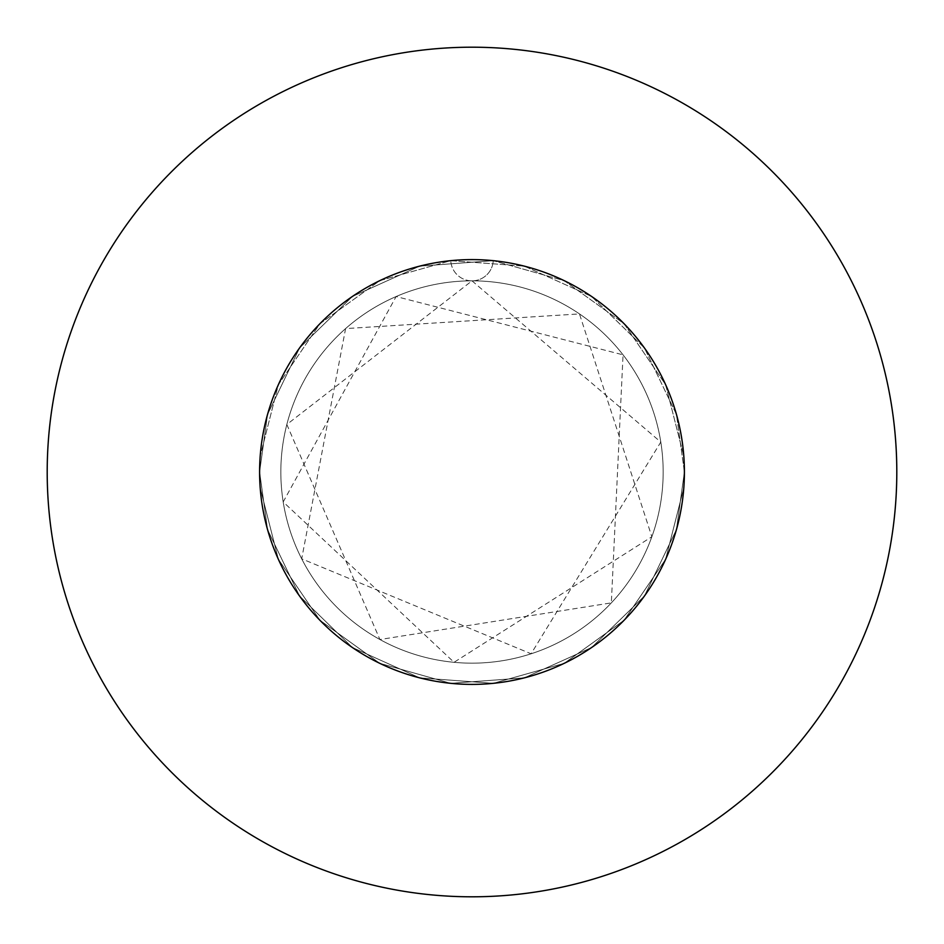 <?xml version="1.0" encoding="UTF-8"?>
<svg xmlns="http://www.w3.org/2000/svg" width="944" height="944" viewBox="0 0 944 944"><rect width="100%" height="100%" fill="white"/><g stroke="black" fill="none" stroke-linecap="round" stroke-linejoin="round"><path stroke-width="0.71" stroke-dasharray="4.72 3.54" d="M259.6 472A212.4 212.4 0 0 1 472 259.6A212.4 212.4 0 0 1 684.4 472L676.447 414.416L644.422 347.958L591.593 296.475L524.345 266.149L450.784 260.662L379.783 280.663L319.91 323.745L278.374 384.704L260.19 456.188L259.6 472L267.553 414.416L299.578 347.958L352.407 296.475L419.655 266.149L493.216 260.662A212.4 212.4 0 0 1 684.4 472A212.4 212.4 0 0 0 472 259.6A212.4 212.4 0 0 0 259.6 472L267.553 414.416L299.578 347.958L352.407 296.475L419.655 266.149L493.216 260.662L564.217 280.663L624.09 323.745L665.626 384.704L683.81 456.188L684.4 472L676.447 414.416L644.422 347.958L591.593 296.475L524.345 266.149L450.784 260.662L379.783 280.663L319.91 323.745L278.374 384.704L260.19 456.188L259.6 472A212.4 212.4 0 0 1 493.216 260.662L564.217 280.663L624.09 323.745L665.626 384.704L683.81 456.188L684.4 472L676.447 414.416L644.422 347.958L591.593 296.475L524.345 266.149L450.784 260.662L379.783 280.663L319.91 323.745L278.374 384.704L260.19 456.188L259.6 472L267.553 414.416L299.578 347.958L352.407 296.475L419.655 266.149L493.216 260.662L564.217 280.663L624.09 323.745L665.626 384.704L683.81 456.188L684.4 472A212.4 212.4 0 0 1 472 684.4A212.4 212.4 0 0 1 259.6 472L267.553 529.584L299.578 596.042L352.407 647.525L419.655 677.851L493.216 683.338L564.217 663.337L624.09 620.255L665.626 559.296L683.81 487.812L684.4 472L676.447 529.584L644.422 596.042L591.593 647.525L524.345 677.851L450.784 683.338L379.783 663.337L319.91 620.255L278.374 559.296L260.19 487.812L259.6 472L267.553 529.584L299.578 596.042L352.407 647.525L419.655 677.851L493.216 683.338L564.217 663.337L624.09 620.255L665.626 559.296L683.81 487.812L684.4 472L676.447 529.584L644.422 596.042L591.593 647.525L524.345 677.851L450.784 683.338L379.783 663.337L319.91 620.255L278.374 559.296L260.19 487.812L259.6 472L267.553 529.584L299.578 596.042L352.407 647.525L419.655 677.851L493.216 683.338L564.217 663.337L624.09 620.255L665.626 559.296L683.81 487.812L684.4 472L676.447 529.584L644.422 596.042L591.593 647.525L524.345 677.851L450.784 683.338L379.783 663.337L319.91 620.255L278.374 559.296L260.19 487.812L259.6 472A212.4 212.4 0 0 0 472 684.4A212.4 212.4 0 0 0 684.4 472A212.4 212.4 0 0 1 472 684.4A212.4 212.4 0 0 1 259.6 472M280.84 472A191.16 191.16 0 0 1 472 280.84A191.16 191.16 0 0 1 663.16 472A191.16 191.16 0 0 1 472 663.16A191.16 191.16 0 0 1 280.84 472A191.16 191.16 0 0 1 472 280.84A191.16 191.16 0 0 1 663.16 472A191.16 191.16 0 0 1 472 663.16A191.16 191.16 0 0 1 280.84 472M896.8 472A424.8 424.8 0 0 0 472 47.2A424.8 424.8 0 0 0 47.2 472A424.8 424.8 0 0 0 472 896.8A424.8 424.8 0 0 0 896.8 472M472 280.84A21.24 21.24 0 0 0 493.216 260.662A21.24 21.24 0 0 1 472 280.84A21.24 21.24 0 0 1 450.784 260.662A21.24 21.24 0 0 0 472 280.84L286.834 424.493L379.913 639.525L611.334 602.874L623.052 354.85L396.114 296.546L283.2 501.913L454.04 662.31L651.856 536.747L579.474 313.915L345.598 328.595L301.691 558.813L531.094 653.791L660.8 442.087L472 280.84"/><path stroke-width="1.42" d="M684.4 472A212.4 212.4 0 0 0 472 259.6A212.4 212.4 0 0 0 259.6 472A212.4 212.4 0 0 0 472 684.4A212.4 212.4 0 0 0 684.4 472M896.8 472A424.8 424.8 0 0 0 472 47.2A424.8 424.8 0 0 0 47.2 472A424.8 424.8 0 0 0 472 896.8A424.8 424.8 0 0 0 896.8 472"/></g></svg>
